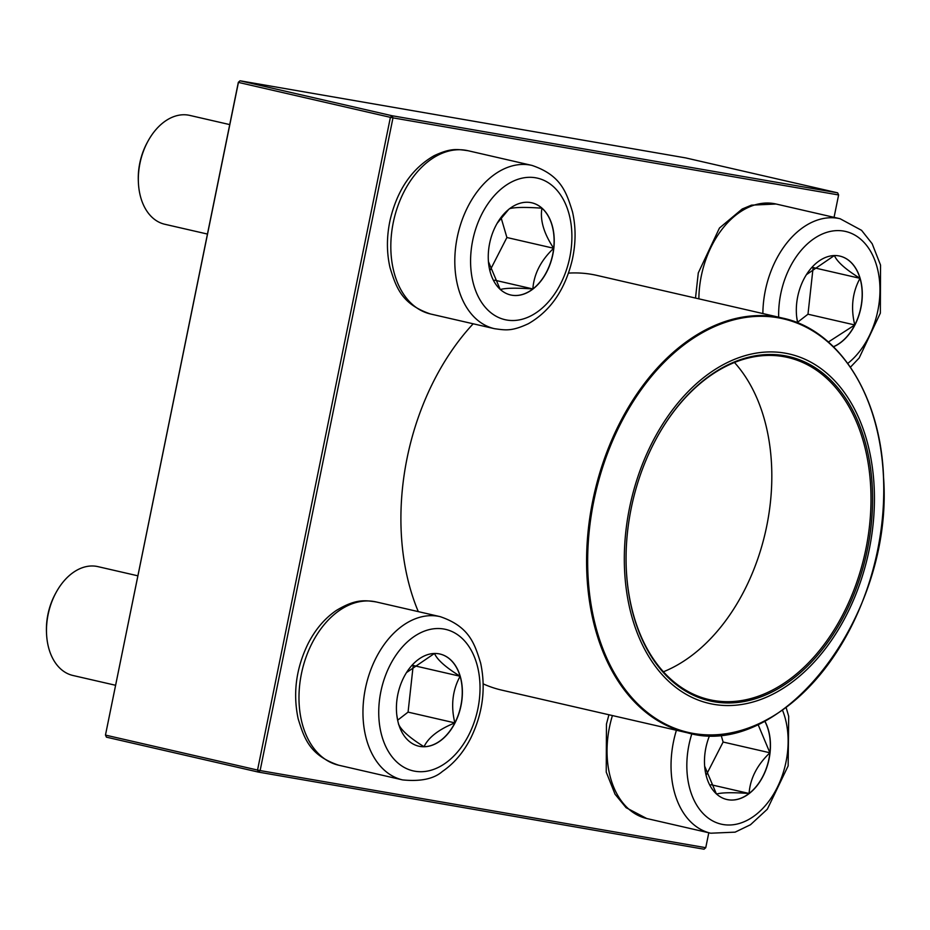 <?xml version="1.0" encoding="UTF-8"?>
<svg xmlns="http://www.w3.org/2000/svg" width="930" height="930" viewBox="0 0 930 930"><rect width="100%" height="100%" fill="white"/><g stroke="black" fill="none" stroke-linecap="round" stroke-linejoin="round"><path stroke-width="1.4" d="M764.739 720.959A47.279 32.062 -77.1 0 1 763.739 774.864A47.279 32.062 -77.1 0 1 726.876 799.509A47.279 32.062 -77.1 0 1 716.646 794.115A47.279 32.062 -77.1 0 1 709.706 735.305M757.973 724.272L769.912 752.788A47.279 32.062 102.9 0 0 764.658 721.006M726.807 799.486A47.279 32.062 102.9 0 0 749.092 793.476A47.279 32.062 102.9 0 0 769.912 752.788C757.078 764.995 750.138 778.561 749.092 793.476C732.387 792.313 721.529 792.523 716.507 794.081M716.367 793.86L704.649 766.157M706.544 774.434L723.121 742.035L720.971 734.7M749.092 793.476L710.973 784.711M769.912 752.788L723.121 742.035M796.65 316.688L797.661 322.838A47.279 32.062 -77.1 0 1 806.461 274.582A47.279 32.062 -77.1 0 1 839.906 256.11A47.279 32.062 -77.1 0 1 854.914 324.989A47.279 32.062 -77.1 0 1 833.501 346.762M806.415 274.652L834.28 255.587M834.408 255.529C837.047 261.772 845.579 269.375 860.006 278.326A47.279 32.062 102.9 0 0 839.837 256.099M833.431 346.704A47.279 32.062 102.9 0 0 854.775 324.965A47.279 32.062 102.9 0 0 860.006 278.326C852.368 292.415 850.625 307.958 854.775 324.965L828.386 342.007M797.556 322.268L807.984 314.212L813.122 267.48M854.775 324.965L807.984 314.212M860.006 278.326L813.215 267.573M542.062 208.204A47.279 32.062 -77.1 0 1 550.13 264.12A47.279 32.062 -77.1 0 1 510.651 294.973A47.279 32.062 -77.1 0 1 489.994 241.707A47.279 32.062 -77.1 0 1 531.832 202.81A47.279 32.062 -77.1 0 1 542.062 208.204M229.733 124.597L189.801 115.413A55.835 37.863 102.9 0 0 148.056 141.035A55.835 37.863 102.9 0 0 138.419 182.978A55.835 37.863 102.9 0 0 152.706 217.887A55.835 37.863 102.9 0 0 164.784 224.258L207.448 234.058M138.419 182.978L138.349 181.49A52.115 35.34 -77.1 0 1 147.347 142.348L148.056 141.035M510.582 294.961A47.279 32.062 102.9 0 0 532.867 288.951C516.173 287.788 505.304 287.986 500.294 289.556M500.142 289.335L488.424 261.621M497.19 223.258L508.617 209.494M509.349 208.773C514.232 207.216 525.09 207.018 541.934 208.181A47.279 32.062 102.9 0 0 531.774 202.798M553.687 248.264A47.279 32.062 102.9 0 0 541.934 208.181C539.912 220.096 543.829 233.453 553.687 248.264C540.853 260.47 533.913 274.036 532.867 288.951A47.279 32.062 102.9 0 0 553.687 248.264L506.897 237.51L501.119 217.806M490.319 269.898L506.897 237.51M532.867 288.951L494.748 280.186M403.806 677.319A47.279 32.062 -77.1 0 1 439.995 654.034A47.279 32.062 -77.1 0 1 460.652 707.3A47.279 32.062 -77.1 0 1 418.802 746.197A47.279 32.062 -77.1 0 1 403.806 677.319M137.884 575.821L97.964 566.637A55.835 37.863 102.9 0 0 56.219 592.259A55.835 37.863 102.9 0 0 55.219 594.142A55.835 37.863 102.9 0 0 46.57 634.202A55.835 37.863 102.9 0 0 72.947 675.482L115.599 685.282M46.57 634.202L46.5 632.714A52.115 35.34 -77.1 0 1 54.568 595.328A52.115 35.34 -77.1 0 1 55.498 593.573L56.219 592.259M454.863 722.889A47.279 32.062 102.9 0 0 460.094 676.25C452.457 690.339 450.713 705.882 454.863 722.889C438.739 729.422 428.463 737.362 424.034 746.72A47.279 32.062 102.9 0 0 454.863 722.889L408.072 712.124L413.211 665.403M418.744 746.186A47.279 32.062 102.9 0 0 424.034 746.72C409.607 737.769 401.074 730.178 398.435 723.924M397.808 721.017L396.738 714.612M406.503 672.576L434.368 653.511M434.496 653.453C437.135 659.696 445.668 667.298 460.094 676.25A47.279 32.062 102.9 0 0 439.925 654.023M397.645 720.192L408.072 712.124M460.094 676.25L413.304 665.496M473.172 323.791A212.749 144.278 102.9 0 0 407.084 458.153A212.749 144.278 102.9 0 0 418.302 611.626M483.205 683.875A212.749 144.278 102.9 0 0 501.712 690.118L687.363 732.782A212.749 144.278 -77.1 0 1 592.747 500.828A212.749 144.278 -77.1 0 1 777.434 317.049A212.749 144.278 -77.1 0 1 782.676 318.106A212.749 144.278 -77.1 0 1 850.462 367.49M769.901 717.96A212.749 144.278 -77.1 0 1 687.363 732.782C782.56 760.635 893.718 615.381 883.558 477.416C880.78 396.052 839.139 330.011 782.676 318.106L597.025 275.431A212.749 144.278 102.9 0 0 568.486 273.118M713.601 704.312A179.246 121.551 -77.1 0 1 663.392 422.987A179.246 121.551 -77.1 0 1 871.015 458.909A179.246 121.551 -77.1 0 1 713.601 704.312M714.124 701.766A176.642 119.784 -77.1 0 1 626.355 570.311A176.642 119.784 -77.1 0 1 656.859 437.635A176.642 119.784 -77.1 0 1 816.703 368.675A176.642 119.784 -77.1 0 1 861.18 573.833A176.642 119.784 -77.1 0 1 714.124 701.766M656.743 437.832A175.526 119.028 -77.1 0 1 787.861 357.492A175.526 119.028 -77.1 0 1 865.249 552.048A175.526 119.028 -77.1 0 1 713.543 700.488A175.526 119.028 -77.1 0 1 709.218 699.616A175.526 119.028 -77.1 0 1 626.355 570.09M834.059 217.341L838.616 194.963L392.983 117.866L260.121 770.575L705.754 847.683L704.045 849.206L258.424 772.098L106.439 737.165L105.567 735.119L257.54 770.052L390.402 117.343L238.429 82.41L105.474 735.037L238.336 82.317L240.045 80.794L392.018 115.727L837.651 192.835L685.666 157.902L240.045 80.794L238.336 82.317M705.754 847.683L708.788 832.78M257.54 770.052L258.424 772.098L260.121 770.575L257.54 770.052M106.439 737.165L105.474 735.037M390.402 117.343L392.983 117.866L392.018 115.727L390.402 117.343M837.651 192.835L838.616 194.963M691.874 733.712A72.587 49.232 102.9 0 0 738.141 823.794A72.587 49.232 102.9 0 0 782.456 710.09M612.428 715.565A83.758 56.8 102.9 0 0 628.599 808.949A83.758 56.8 102.9 0 0 646.71 818.505L710.706 833.21A83.758 56.8 -77.1 0 1 676.412 730.271M847.776 363.409A72.587 49.232 102.9 0 0 870.224 250.705A72.587 49.232 102.9 0 0 790.012 267.201A72.587 49.232 102.9 0 0 778.689 317.188M695.5 298.065L698.29 272.897L719.448 228.036L742.198 208.994L751.487 205.146L776.085 204.019A83.758 56.8 102.9 0 0 711.973 245.276A83.758 56.8 102.9 0 0 698.872 298.844M762.867 313.55A83.758 56.8 -77.1 0 1 775.969 259.981A83.758 56.8 -77.1 0 1 840.081 218.724L861.575 230.338L872.166 243.73L880.536 265.085L880.35 313.119L859.181 357.969L850.438 367.187M489.273 311.364A72.587 49.232 102.9 0 0 571.264 247.973A72.587 49.232 102.9 0 0 503.188 187.349A72.587 49.232 102.9 0 0 489.273 311.364M430.485 313.98C401.609 304.156 396.145 287.405 390.019 267.631C386.508 252.274 386.566 236.267 390.216 219.596C397.389 189.72 412.025 168.423 434.124 155.694C450.794 147.951 456.677 149.16 468.023 150.718A83.758 56.8 102.9 0 0 398.098 205.367A83.758 56.8 102.9 0 0 412.374 304.424A83.758 56.8 102.9 0 0 430.485 313.98L494.481 328.685A83.758 56.8 -77.1 0 1 476.358 319.13A83.758 56.8 -77.1 0 1 462.082 220.073A83.758 56.8 -77.1 0 1 532.007 165.424C560.883 175.247 566.347 191.999 572.473 211.773C575.996 227.129 575.926 243.137 572.275 259.807C565.115 289.683 550.479 310.98 528.368 323.71C511.698 331.452 505.815 330.243 494.481 328.685M468.697 735.119A72.587 49.232 102.9 0 0 437.437 628.529A72.587 49.232 102.9 0 0 382.067 736.723A72.587 49.232 102.9 0 0 468.697 735.119M338.648 765.204C309.771 755.381 304.308 738.629 298.181 718.855C292.741 693.327 296.077 668.205 308.167 643.49C315.421 629.366 324.779 618.38 336.23 610.522C355.086 599.164 364.06 600.048 376.173 601.942A83.758 56.8 102.9 0 0 312.062 643.188A83.758 56.8 102.9 0 0 338.648 765.204L402.632 779.91A83.758 56.8 -77.1 0 1 366.036 685.561A83.758 56.8 -77.1 0 1 440.157 616.648C469.046 626.471 474.509 643.223 480.624 662.997C486.065 688.525 482.74 713.647 470.638 738.362C463.349 752.556 453.945 763.577 442.424 771.435C433.938 778.875 420.674 781.7 402.632 779.91M778.015 317.758A212.191 143.894 102.9 0 0 593.805 501.049A212.191 143.894 102.9 0 0 693.408 733.456A212.191 143.894 102.9 0 0 877.618 550.165A212.191 143.894 102.9 0 0 778.015 317.758M734.491 362.514A175.526 119.028 -77.1 0 1 765.355 532.425A175.526 119.028 -77.1 0 1 663.404 671.797M646.71 818.505L626.088 807.682L615.044 794.22L606.232 772.098L606.465 724.028L608.929 714.763M710.706 833.21L735.119 832.152L750.487 824.736L767.343 809.181L788.152 765.89L788.698 716.298L786.094 707.451M776.085 204.019L840.081 218.724M468.023 150.718L532.007 165.424M376.173 601.942L440.157 616.648"/></g></svg>
